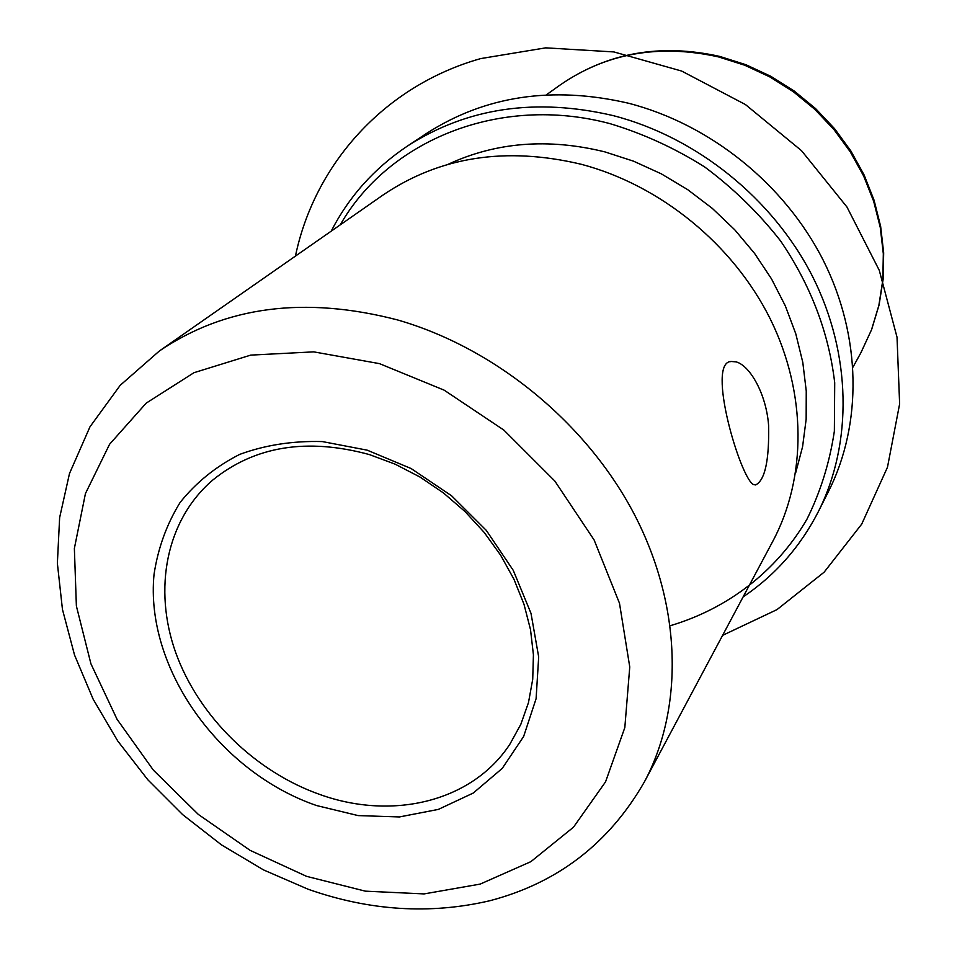 <?xml version="1.0" encoding="UTF-8"?>
<svg xmlns="http://www.w3.org/2000/svg" width="957" height="957" viewBox="0 0 957 957"><rect width="100%" height="100%" fill="white"/><g stroke="black" fill="none" stroke-linecap="round" stroke-linejoin="round"><path stroke-width="1.44" d="M736.28 361.913C750.216 365.813 766.39 394.38 768.615 425.578C769.272 460.544 764.942 480.33 755.635 484.936L753.554 484.577C740.455 479.014 705.692 361.291 731.327 361.483L736.28 361.913M369.462 454.599L395.169 464.181L420.003 477.041L443.438 492.927L464.982 511.517L484.17 532.403L500.607 555.156L513.969 579.284L523.993 604.286L530.513 629.622L533.42 654.791L532.726 679.267L528.479 702.594L520.823 724.329L509.961 744.067C472.567 801.428 393.243 820.568 320.822 794.836C255.579 772.155 198.829 716.697 175.765 652.77C152.941 588.89 166.099 520.07 212.669 480.127C254.67 446.106 306.934 437.6 369.462 454.599M331.194 231.175C348.874 196.735 374.211 168.42 407.215 146.206L426.248 133.621C484.972 95.784 552.333 85.651 628.318 103.189C710.046 124.147 784.668 184.175 823.271 260.328C861.635 336.649 862.305 424.047 828.738 490.953L818.498 511.349C800.351 546.746 775.23 575.265 743.134 596.893M407.215 146.206C466.908 107.746 535.549 97.542 613.126 115.594C696.564 137.126 772.897 198.566 812.469 276.334C851.79 354.281 852.603 443.354 818.498 511.349M340.249 224.859C388.41 140.332 499.674 94.193 609.992 123.644C643.164 133.621 674.769 148.096 704.807 167.056C733.397 188.338 758.638 212.944 780.541 240.877C810.758 285.33 828.822 332.641 834.707 382.788L834.36 431.212C829.635 462.614 820.496 491.97 806.918 519.268C776.438 571.556 727.392 608.76 670.295 625.711M447.924 164.401C495.87 142.114 548.17 137.94 604.836 151.876L633.51 161.171L661.287 173.827L687.7 189.653L712.307 208.387L734.713 229.752L754.559 253.39L771.509 278.894L785.314 305.857L795.793 333.826L802.791 362.356L806.249 390.982L806.153 419.25L802.576 446.752L795.614 473.069M772.873 541.16C806.655 477.77 807.002 393.291 770.206 318.825C733.17 244.514 660.629 185.263 581.27 164.281C505.858 146.361 439.777 156.625 383.003 195.037L159.352 351.004C225.409 306.228 304.805 295.869 397.55 319.937C495.224 348.013 586.701 423.042 634.503 514.675C682.066 606.487 683.777 708.108 644.492 781.713L772.873 541.16M367.177 450.161L411.103 468.535L451.596 495.798L486.312 530.393L513.263 570.36L531.003 613.353L538.683 656.933L536.099 698.694L523.646 736.471L502.258 768.387L473.284 793.03L438.378 809.395L399.356 816.955L358.121 815.591L316.611 805.555C219.38 772.215 144.842 668.153 154.041 574.344C158.001 548.205 166.685 524.245 180.107 502.461C196.101 482.472 215.959 466.454 239.681 454.396C265.209 445.029 292.746 440.758 322.318 441.572L367.177 450.161M295.438 256.105C314.41 164.843 383.649 86.022 480.677 58.592L545.705 47.85L613.892 51.929L681.695 71.069L745.419 104.54L801.535 150.692L846.957 207.011L879.28 270.341L897.02 337.187L899.628 403.938L887.474 467.243L861.719 524.113L824.144 572.166L776.964 609.633L722.607 635.352M546.327 94.863L559.809 85.221C606.128 53.137 659.062 43.711 718.599 56.93L744.678 65.208L769.715 76.847L793.233 91.633L814.766 109.289L833.906 129.506L850.294 151.864L863.621 175.944L873.669 201.281L880.261 227.395L883.323 253.772L882.832 279.934L878.861 305.427L871.516 329.782L860.977 352.595L871.66 329.483L879.1 304.864L883.144 279.169L883.67 252.851L880.643 226.402L874.088 200.276L864.111 174.987L850.869 150.979L834.6 128.716L815.591 108.608L794.202 91.023L770.828 76.309L745.91 64.717L719.903 56.463M306.539 876.337L250.112 850.354L198.362 814.455L153.383 770.158L117.041 719.269L90.927 663.799L76.381 606.032L74.371 548.421L85.436 493.585L109.588 444.251L146.206 403.124L193.96 372.704L250.746 355.107L313.74 351.865L379.486 363.636L444.156 390.157L503.825 430.064L554.833 481.048L594.118 539.975L619.478 603.209L629.754 666.957L624.825 727.583L605.542 781.857L573.494 827.183L530.872 861.659L480.187 884.089L424.107 893.91L365.359 891.158L306.539 876.337M731.327 361.483L730.526 361.65M559.809 85.221C606.905 52.731 660.246 43.137 719.808 56.439M852.998 367.129L860.977 352.595M644.492 781.713C609.238 843.261 557.716 882.928 489.948 900.704C430.195 914.677 369.581 910.861 308.142 889.244L263.594 869.949L221.486 844.887L182.643 814.61L147.833 779.776L117.783 741.053L93.152 699.196L74.538 655.043L62.456 609.43L57.372 563.302L59.633 517.641L69.49 473.524L89.982 426.798L120.211 385.3L159.352 351.004"/></g></svg>
